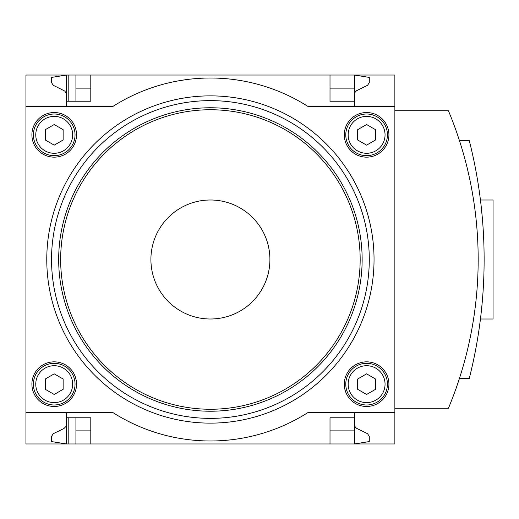 <?xml version="1.0" encoding="UTF-8"?>
<svg xmlns="http://www.w3.org/2000/svg" width="519" height="519" viewBox="0 0 519 519"><rect width="100%" height="100%" fill="white"/><g stroke="black" fill="none" stroke-linecap="round" stroke-linejoin="round"><path stroke-width="0.78" d="M394.868 412.423L394.868 106.577L308.143 106.577A181.488 181.488 0 0 0 112.681 106.577L25.95 106.577L25.95 412.423L112.681 412.423A181.488 181.488 0 0 0 308.143 412.423L394.868 412.423L394.868 443.959L90.806 443.959L90.806 417.776L66.413 417.776L66.413 443.959L51.537 441.578L51.537 436.414L53.21 433.741L64.071 428.422L65.874 426.514L66.4 424.704L66.413 412.423M25.95 412.423L25.95 443.959L68.197 443.959L68.197 417.776M66.413 106.577L66.413 75.041L75.93 75.041L75.93 101.224M68.197 101.224L68.197 75.041M68.197 443.959L75.93 443.959L75.93 417.776M330.013 88.133L354.406 88.133L354.406 75.041L330.013 75.041L330.013 101.224L354.406 101.224L354.406 106.577M330.013 75.041L75.93 75.041M90.806 443.959L75.93 443.959M90.806 88.133L75.93 88.133M354.406 424.321L354.944 426.514L356.43 428.214L367.614 433.741L369.281 436.414L369.281 441.578L354.406 443.959L354.406 430.867L330.013 430.867M90.806 430.867L75.93 430.867M90.806 75.041L90.806 101.224L66.413 101.224M394.868 106.577L394.868 75.041L354.406 75.041L369.281 77.422L369.281 82.586L367.614 85.259L356.43 90.786L354.944 92.486L354.406 94.679M66.413 94.679L66.036 92.83L64.693 91.013L53.21 85.259L51.537 82.586L51.537 77.422L66.413 75.041L25.95 75.041L25.95 106.577M174.708 81.561L177.44 81.035M179.204 80.717L185.166 79.777M235.652 79.777L241.848 80.756M243.385 81.035L246.11 81.561L243.398 81.035M241.588 80.711L235.678 79.783M185.186 79.777L176.985 81.12M354.406 412.423L354.406 417.776L330.013 417.776L330.013 443.959M394.868 408.258L448.422 408.258A386.772 386.772 0 0 0 448.422 110.742L394.868 110.742M354.406 88.133L354.406 101.224M354.406 417.776L354.406 430.867M459.412 378.507L469.247 378.507A483.461 483.461 0 0 0 469.247 140.493L459.412 140.493M482.294 217.455L480.99 204.538M481.256 206.886L482.294 217.429M482.294 301.558L481.236 312.263M480.99 314.462L480.451 319.003L480.99 314.482M481.249 312.133L482.287 301.617M480.451 199.997L493.05 199.997L493.05 319.003L480.451 319.003M54.216 157.153A22.311 22.311 0 0 0 73.536 123.684A22.311 22.311 0 0 0 34.89 123.684A22.311 22.311 0 0 0 54.216 157.153M366.609 406.474A22.311 22.311 0 0 0 385.928 373.005A22.311 22.311 0 0 0 347.282 373.005A22.311 22.311 0 0 0 366.609 406.474M366.609 157.153A22.311 22.311 0 0 0 385.928 123.684A22.311 22.311 0 0 0 347.282 123.684A22.311 22.311 0 0 0 366.609 157.153M54.216 406.474A22.311 22.311 0 0 0 73.536 373.005A22.311 22.311 0 0 0 34.89 373.005A22.311 22.311 0 0 0 54.216 406.474M210.409 199.997A59.503 59.503 0 0 1 261.939 289.252A59.503 59.503 0 0 1 158.879 289.252A59.503 59.503 0 0 1 210.409 199.997M210.409 107.764A151.736 151.736 0 0 1 341.813 335.365A151.736 151.736 0 0 1 79.005 335.365A151.736 151.736 0 0 1 210.409 107.764M54.216 402.608A18.444 18.444 0 0 0 70.188 374.939A18.444 18.444 0 0 0 38.237 374.939A18.444 18.444 0 0 0 54.216 402.608M45.289 379.006L45.289 389.315L54.216 394.466L63.136 389.315L63.136 379.006L54.216 373.855L45.289 379.006M54.216 404.982A20.825 20.825 0 0 0 72.251 373.745A20.825 20.825 0 0 0 36.181 373.745A20.825 20.825 0 0 0 54.216 404.982M366.609 402.608A18.444 18.444 0 0 0 382.581 374.939A18.444 18.444 0 0 0 350.63 374.939A18.444 18.444 0 0 0 366.609 402.608M357.682 379.006L357.682 389.315L366.609 394.466L375.529 389.315L375.529 379.006L366.609 373.855L357.682 379.006M366.609 404.982A20.825 20.825 0 0 0 384.644 373.745A20.825 20.825 0 0 0 348.567 373.745A20.825 20.825 0 0 0 366.609 404.982M366.609 153.287A18.444 18.444 0 0 0 382.581 125.617A18.444 18.444 0 0 0 350.63 125.617A18.444 18.444 0 0 0 366.609 153.287M357.682 129.685L357.682 139.994L366.609 145.145L375.529 139.994L375.529 129.685L366.609 124.534L357.682 129.685M366.609 155.668A20.825 20.825 0 0 0 384.644 124.43A20.825 20.825 0 0 0 348.567 124.43A20.825 20.825 0 0 0 366.609 155.668M54.216 153.287A18.444 18.444 0 0 0 70.188 125.617A18.444 18.444 0 0 0 38.237 125.617A18.444 18.444 0 0 0 54.216 153.287M45.289 129.685L45.289 139.994L54.216 145.145L63.136 139.994L63.136 129.685L54.216 124.534L45.289 129.685M54.216 155.668A20.825 20.825 0 0 0 72.251 124.43A20.825 20.825 0 0 0 36.181 124.43A20.825 20.825 0 0 0 54.216 155.668M210.409 95.866A163.634 163.634 0 0 1 352.122 341.314A163.634 163.634 0 0 1 68.696 341.314A163.634 163.634 0 0 1 210.409 95.866M210.409 100.628A158.872 158.872 0 0 1 347.996 338.939A158.872 158.872 0 0 1 72.822 338.939A158.872 158.872 0 0 1 210.409 100.628M210.409 109.743A149.757 149.757 0 0 1 340.101 334.379A149.757 149.757 0 0 1 80.717 334.379A149.757 149.757 0 0 1 210.409 109.743"/></g></svg>
